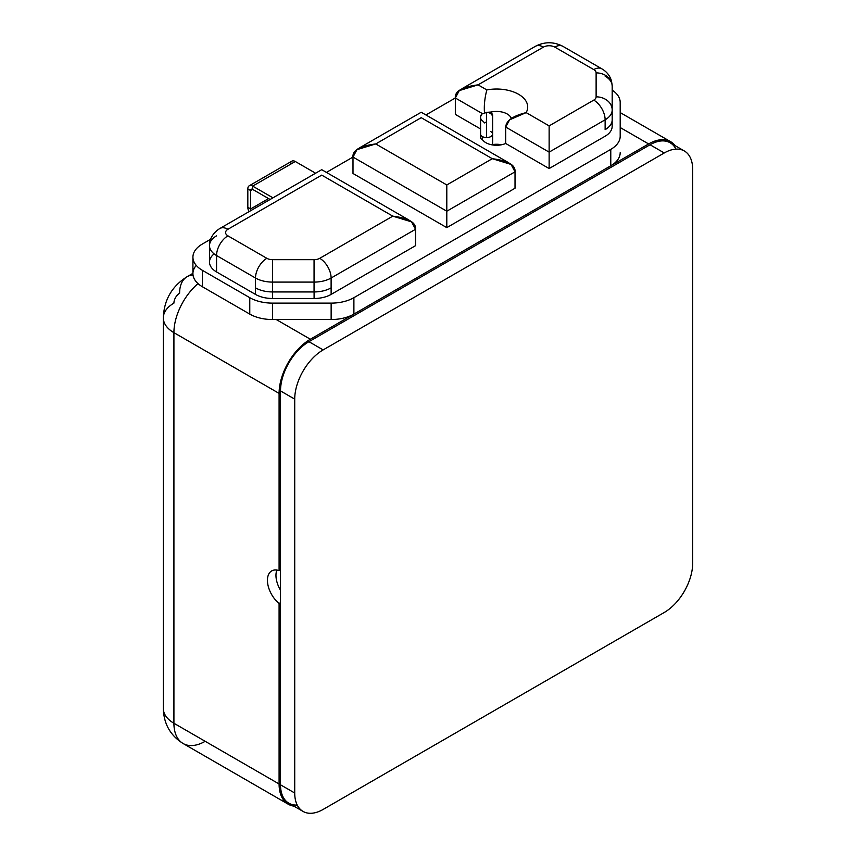 <?xml version="1.0" encoding="UTF-8"?>
<svg xmlns="http://www.w3.org/2000/svg" width="856" height="856" viewBox="0 0 856 856"><rect width="100%" height="100%" fill="white"/><g stroke="black" fill="none" stroke-linecap="round" stroke-linejoin="round"><path stroke-width="1.28" d="M675.951 149.115A40.2 23.208 120 0 0 650.046 144.76L495.121 234.202L495.121 232.554L648.623 143.936A44.223 25.53 -60 0 1 675.213 145.691A44.223 25.53 120 0 0 670.73 141.743A44.223 25.53 120 0 0 648.623 143.936L620.193 127.523L648.623 143.936L495.121 232.554L495.121 234.202L308.941 341.694L323.151 349.901L664.256 152.967L650.046 144.76L308.941 341.694A40.2 23.208 120 0 0 280.511 390.925L280.511 784.802L294.721 793.009A40.2 23.208 120 0 0 323.151 809.423L664.256 612.479A40.2 23.208 120 0 0 692.675 563.248L692.675 169.37L692.675 563.248A40.2 23.208 120 0 1 664.256 612.479L323.151 809.423A40.2 23.208 120 0 1 303.045 811.413A40.2 23.208 120 0 1 294.721 793.009L294.721 399.131L294.721 793.009L280.511 784.802A40.2 23.208 120 0 0 297.246 805.057M163.325 317.897A36.177 20.886 0 0 1 173.918 303.131A8.036 4.644 -60 0 1 179.6 293.276A36.177 20.886 -120 0 1 187.1 276.713A36.177 20.886 60 0 1 193.017 275.044A36.177 20.886 -120 0 0 187.1 276.713C171.896 286.236 163.967 299.964 163.325 317.897A36.177 20.886 0 0 0 173.918 332.663A36.177 20.886 180 0 1 163.325 317.897L163.325 708.49A36.177 20.886 0 0 0 173.918 723.256L279.088 783.978L279.088 603.459L280.511 602.635L280.511 784.802A40.2 23.208 -60 0 0 288.836 803.206L303.045 811.413M684.351 150.977L670.141 142.77A40.2 23.208 -60 0 0 650.046 144.76L664.256 152.967A40.2 23.208 120 0 1 692.675 169.37A40.2 23.208 120 0 0 684.351 150.977A40.2 23.208 120 0 0 664.256 152.967L323.151 349.901A40.2 23.208 120 0 0 294.721 399.131L280.511 390.925L280.511 569.807L279.088 570.631L279.088 393.385L173.918 332.663A44.223 25.53 -60 0 1 198.014 283.614A44.223 25.53 120 0 0 173.918 332.663L173.918 723.256L279.088 783.978L279.088 603.459L280.511 602.635L280.511 569.807L279.088 570.631L279.088 393.385A44.223 25.53 -60 0 1 310.364 339.233L466.702 248.968L466.702 250.605L466.702 248.968L310.364 339.233A44.223 25.53 120 0 0 279.088 393.385L173.918 332.663L173.918 723.256A44.223 25.53 120 0 0 183.077 743.5A44.223 25.53 -60 0 1 173.918 723.256A36.177 20.886 180 0 1 163.325 708.49C163.731 723.791 170.312 735.454 183.077 743.5A44.223 25.53 120 0 0 205.183 741.307M196.238 265.381A32.164 18.565 0 0 0 202.348 286.717L249.77 314.099A32.164 18.565 0 0 0 272.518 319.534L331.144 319.534A32.164 18.565 0 0 0 353.892 314.099L610.777 165.786A32.164 18.565 0 0 0 620.193 152.657A32.164 18.565 180 0 1 610.777 165.786L610.777 149.372A32.164 18.565 0 0 0 620.193 136.243L620.193 102.399A32.164 18.565 0 0 0 612.19 90.137A32.164 18.565 0 0 1 620.193 102.399L620.193 136.243A32.164 18.565 0 0 1 610.777 149.372L353.892 297.685L610.777 149.372L610.777 165.786L353.892 314.099A32.164 18.565 180 0 1 331.144 319.534L331.144 303.12A32.164 18.565 0 0 0 353.892 297.685L353.892 314.099L353.892 297.685A32.164 18.565 0 0 1 331.144 303.12L272.518 303.12L331.144 303.12L331.144 319.534L272.518 319.534A32.164 18.565 180 0 1 249.77 314.099L249.77 297.685A32.164 18.565 0 0 0 272.518 303.12L272.518 319.534L272.518 303.12A32.164 18.565 0 0 1 249.77 297.685L202.348 270.303L249.77 297.685L249.77 314.099L202.348 286.717A32.164 18.565 180 0 1 192.921 273.588L192.921 257.175A32.164 18.565 0 0 0 202.348 270.303L202.348 286.717L202.348 270.303A32.164 18.565 0 0 1 202.348 244.046A32.164 18.565 0 0 0 192.921 257.175M492.628 144.557A15.076 8.699 180 0 1 501.573 144.76A15.076 8.699 180 0 0 492.628 144.557M276.253 319.534L310.364 339.233L276.253 319.534M494.361 144.354A28.141 16.243 180 0 1 499.23 145.113A28.141 16.243 0 0 0 494.361 144.354M250.669 208.928A2.814 1.626 -120 0 0 251.043 210.49A2.814 1.626 -120 0 1 250.669 208.928L268.57 198.581L250.669 208.928L247.823 207.28L250.669 208.928L250.669 190.546L250.669 208.928M249.021 211.657A6.837 3.948 60 0 1 247.823 207.28L247.823 188.909L250.669 190.546L252.659 189.401L250.669 190.546L247.823 188.909L247.823 207.28A6.837 3.948 -120 0 0 249.021 211.657M249.235 185.773L291.875 161.163A6.837 3.948 60 0 1 295.299 161.495L252.659 186.116A6.837 3.948 -120 0 0 249.235 185.773A6.837 3.948 -120 0 0 247.823 188.909A6.837 3.948 60 0 1 252.659 186.116L252.659 189.401A2.814 1.626 -120 0 0 251.247 189.262A2.814 1.626 -120 0 0 250.669 190.546A2.814 1.626 -120 0 1 252.659 189.401L252.659 186.116L272.957 197.832L252.659 186.116L295.299 161.495L315.596 173.222L295.299 161.495A6.837 3.948 60 0 0 290.462 164.288M270.122 199.48L252.659 189.401L270.122 199.48M216.557 235.839A24.118 13.921 0 0 0 209.495 245.683A24.118 13.921 0 0 0 216.557 255.537L255.495 278.018L255.463 294.4L216.557 271.941L255.463 294.4A24.118 13.921 180 0 0 272.518 298.487L272.518 291.939L272.518 298.487A24.118 13.921 180 0 1 255.463 294.4L255.495 278.018A16.082 9.288 -60 0 1 266.869 258.319A16.082 9.288 120 0 0 255.495 278.018A24.118 13.921 0 0 0 272.55 282.095L272.55 291.939L314.056 291.939L314.056 282.095L272.55 282.095L272.55 259.678L272.55 291.939A24.118 13.921 180 0 1 255.495 287.862A24.118 13.921 0 0 0 272.55 291.939L314.056 291.939L314.056 259.678L314.056 282.095A24.118 13.921 0 0 0 331.112 278.018A16.082 9.288 -120 0 0 319.737 258.319A16.082 9.288 60 0 1 331.112 278.018L415.535 229.28L411.575 221.875L392.797 216.151L321.728 175.116L227.921 229.28A8.036 4.644 0 0 0 227.921 235.839L266.869 258.319A8.036 4.644 0 0 0 272.55 259.678L314.056 259.678A8.036 4.644 0 0 0 319.737 258.319L392.797 216.151L321.728 175.116L227.921 229.28A16.082 9.288 -120 0 0 219.885 228.477A16.082 9.288 60 0 1 227.921 229.28A8.036 4.644 0 0 0 227.921 235.839L266.869 258.319A8.036 4.644 0 0 0 272.55 259.678L314.056 259.678A8.036 4.644 0 0 0 319.737 258.319L392.797 216.151C408.622 218.162 416.198 222.539 415.535 229.28L415.535 245.683L415.535 229.28L331.112 278.018L331.144 294.4L415.535 245.683L331.144 294.4A24.118 13.921 180 0 1 314.088 298.487L314.088 291.939L314.088 298.487L272.518 298.487L314.088 298.487A24.118 13.921 180 0 0 331.144 294.4L331.112 287.862A24.118 13.921 180 0 1 314.056 291.939A24.118 13.921 0 0 0 331.112 287.862L331.112 278.018A24.118 13.921 180 0 1 314.056 282.095L272.55 282.095A24.118 13.921 180 0 1 255.495 278.018L216.557 255.537L216.557 271.941A24.118 13.921 180 0 1 214.128 253.89M455.328 97.991L425.924 114.961L455.328 97.991M352.993 157.065L326.436 172.398L352.993 157.065L352.993 173.479L352.993 157.065C352.33 150.324 359.905 145.948 375.741 143.936L446.8 184.96L446.8 227.632L352.993 173.479L446.8 227.632L515.023 188.245L446.8 227.632L446.8 211.218L352.993 157.065L446.8 211.218L446.8 184.96L492.286 158.702L421.216 117.679L375.741 143.936L446.8 184.96L492.286 158.702L421.216 117.679L375.741 143.936L356.952 149.661L352.993 157.065M210.619 239.263L202.348 244.046L210.619 239.263M461.994 88.703L535.407 46.31A16.082 9.288 60 0 1 543.442 47.112A16.082 9.288 -120 0 0 535.407 46.31C544.555 41.591 553.704 41.591 562.852 46.31A16.082 9.288 120 0 0 554.816 47.112A16.082 9.288 -60 0 1 562.852 46.31L601.8 68.801A16.082 9.288 120 0 0 593.764 69.593A16.082 9.288 -60 0 1 601.8 68.801L603.127 69.625C607.311 72.418 610.114 76.248 611.548 81.117L612.19 86.007A16.082 13.129 180 0 0 596.118 72.878A8.036 4.644 0 0 0 593.764 69.593L554.816 47.112A8.036 4.644 0 0 0 543.442 47.112L478.065 84.851L486.839 89.923C484.635 98.322 483.865 106.176 484.55 113.484L483.094 113.27A6.035 4.922 180 0 0 480.569 117.283L480.569 134.092A6.035 3.478 0 0 0 482.335 136.553A6.035 3.478 0 0 0 486.593 137.57A6.035 3.478 180 0 1 482.335 136.553A6.035 3.478 180 0 1 480.569 134.092L480.569 137.377A6.035 3.478 180 0 0 482.335 139.838L482.335 136.553L482.335 139.838A6.035 3.478 180 0 0 482.741 140.052A15.076 8.699 0 0 0 505.693 143.476L505.693 127.063C506.153 120.653 512.979 115.838 526.151 112.618L549.135 125.886L593.764 100.12A8.036 4.644 0 0 0 596.118 96.835L596.118 72.878A16.082 13.129 -0 0 1 612.19 86.007A24.118 13.921 0 0 0 605.128 76.163A24.118 13.921 180 0 1 612.19 86.007L612.19 109.964A24.118 13.921 180 0 1 605.128 119.808L605.128 129.663A24.118 13.921 0 0 0 612.19 119.808A24.118 13.921 180 0 1 605.128 129.663L605.128 119.808L549.135 152.143L549.135 168.557L605.096 136.243A24.118 13.921 180 0 0 612.158 126.399L612.158 120.6L612.158 126.399A24.118 13.921 180 0 1 605.096 136.243L549.135 168.557L505.693 143.476A15.076 8.699 180 0 1 482.741 140.052A6.035 3.478 180 0 1 482.335 139.838A6.035 3.478 180 0 1 481.275 135.73M480.569 128.967L455.328 114.394L480.569 128.967M515.023 171.831L515.023 188.245L515.023 171.831L446.8 211.218L515.023 171.831L511.064 164.427L492.286 158.702C508.111 160.725 515.687 165.101 515.023 171.831M421.216 117.679C421.216 110.552 421.216 110.552 421.216 117.679C421.216 110.552 421.216 110.552 421.216 117.679M209.495 245.683A24.118 13.921 180 0 0 216.557 255.537A16.082 9.288 -60 0 1 227.921 235.839A16.082 9.288 120 0 0 216.557 255.537L216.557 271.941A24.118 13.921 180 0 1 209.495 262.096L209.495 245.683C209.131 241.799 211.314 233.72 219.885 228.477L321.728 169.681L408.868 219.992M321.728 175.116C321.728 168.001 321.728 168.001 321.728 175.116C321.728 168.001 321.728 168.001 321.728 175.116M480.569 115.838L480.569 117.283A6.035 4.922 0 0 1 483.094 113.27L484.55 113.484L485.694 112.414A6.035 4.922 0 0 1 486.593 112.361L486.593 137.57A6.035 3.478 0 0 0 492.628 134.092A6.035 3.478 0 0 0 490.863 131.631M492.617 114.811L491.087 112.029L485.694 112.414L491.087 112.029A15.076 8.699 0 0 1 511.332 118.438A15.076 8.699 0 0 0 491.087 112.029L492.468 116.159M485.866 122.173L484.56 122.922L483.062 121.274A6.035 4.922 180 0 1 480.569 117.283M480.623 116.577L482.099 113.441L455.328 97.98L455.328 114.394L455.328 97.98C454.664 91.25 462.24 86.873 478.065 84.851L486.839 89.923A31.158 17.987 180 0 1 518.576 94.288A31.158 17.987 180 0 1 526.151 112.618L549.135 125.886L549.135 152.143L505.693 127.063L505.693 143.476L549.135 168.557L549.135 152.143L505.693 127.063L509.609 119.819L526.151 112.618A31.158 17.987 180 0 0 518.576 94.288A31.158 17.987 180 0 0 486.839 89.923C484.635 98.322 483.865 106.176 484.55 113.484L485.694 112.414A6.035 4.922 180 0 1 486.593 112.361A6.035 4.922 0 0 1 492.628 117.283A6.035 4.922 180 0 0 486.593 112.361L486.593 137.57A6.035 3.478 180 0 0 492.628 134.092L492.628 144.953M480.569 115.86L482.099 113.441L483.094 113.27L482.099 113.441L455.328 97.98L459.287 90.586L478.065 84.851L543.442 47.112A8.036 4.644 0 0 1 554.816 47.112L593.764 69.593A8.036 4.644 0 0 1 596.118 72.878L596.118 96.835A16.082 13.129 0 0 1 612.19 109.964L612.19 119.808L612.19 109.964A16.082 13.129 180 0 0 596.118 96.835A8.036 4.644 0 0 1 593.764 100.12A16.082 9.288 60 0 1 605.128 119.808A16.082 9.288 -120 0 0 593.764 100.12L549.135 125.886L549.135 152.143L605.128 119.808A24.118 13.921 0 0 0 612.19 109.964L612.19 86.007M481.372 240.493A20.501 11.834 180 0 1 484.346 240.418A20.501 11.834 0 0 0 481.372 240.493M293.908 806.127A44.223 25.53 -60 0 1 279.088 783.978A44.223 25.53 120 0 0 288.247 804.223A44.223 25.53 120 0 0 293.908 806.127M280.511 390.925A40.2 23.208 -60 0 1 308.941 341.694L323.151 349.901A40.2 23.208 120 0 0 294.721 399.131L280.511 390.925M279.088 570.631A20.501 11.834 -120 0 0 271.684 570.931A20.501 11.834 -120 0 0 268.056 585.525A20.501 11.834 -120 0 0 279.088 603.459A20.501 11.834 60 0 1 267.436 580.315A20.501 11.834 60 0 1 279.088 570.631M280.511 590.191A20.501 11.834 60 0 1 276.873 570.075A20.501 11.834 -120 0 0 280.511 590.191M620.193 112.575L670.73 141.743M187.1 276.713L192.921 273.353M359.659 147.778L421.216 112.243L508.357 162.554M511.439 118.353L512.123 117.882M492.628 134.092L492.628 115.014M183.077 743.5L288.247 804.223"/></g></svg>
